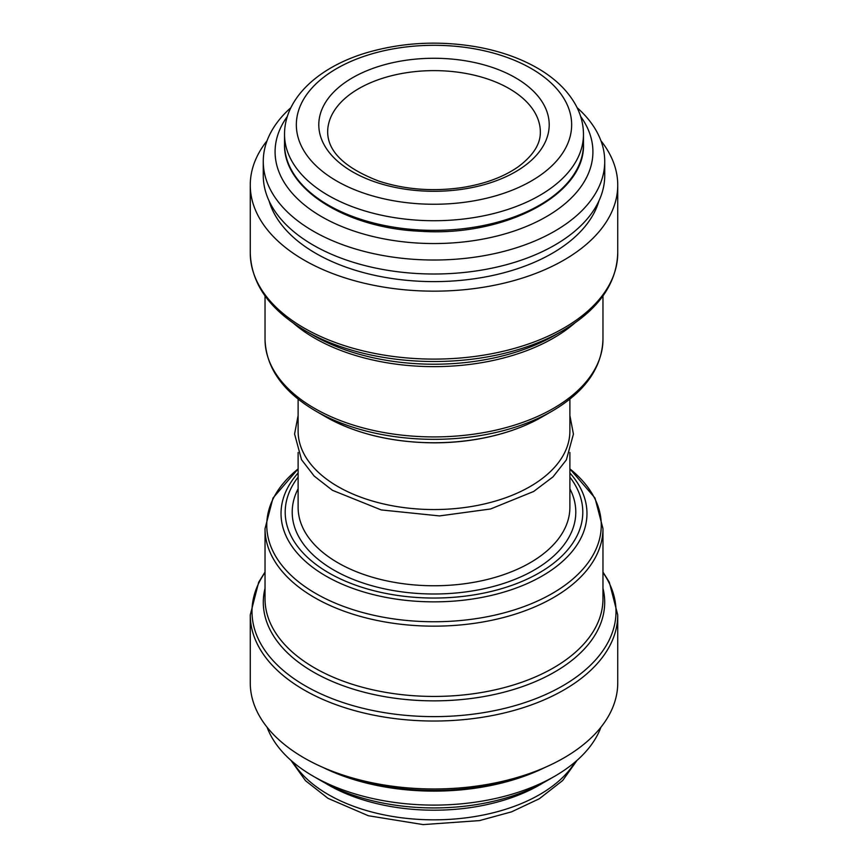 <?xml version="1.0" encoding="UTF-8"?>
<svg xmlns="http://www.w3.org/2000/svg" width="868" height="868" viewBox="0 0 868 868"><rect width="100%" height="100%" fill="white"/><g stroke="black" fill="none" stroke-linecap="round" stroke-linejoin="round"><path stroke-width="1.3" d="M580.616 116.399A158.92 91.758 180 0 1 434 243.55A158.92 91.758 180 0 1 287.384 116.399M577.111 107.675A170.736 98.572 180 0 1 604.736 161.437A170.736 98.572 180 0 1 434 260.02A170.736 98.572 180 0 1 263.264 161.437A170.736 98.572 180 0 1 290.899 107.675M604.736 161.437L604.736 175.434A170.736 98.572 180 0 1 434 274.006A170.736 98.572 180 0 1 263.264 175.434L263.264 161.437M598.92 200.953A167.198 96.532 180 0 1 434 281.612A167.198 96.532 180 0 1 269.08 200.953M600.949 140.779A183.734 106.08 180 0 1 617.734 185.079A183.734 106.08 180 0 1 434 291.16A183.734 106.08 180 0 1 250.266 185.079A183.734 106.08 180 0 1 267.051 140.779M569.885 399.106L569.885 431.092A135.885 78.445 180 0 1 434 509.549A135.885 78.445 180 0 1 298.115 431.092L298.115 399.106M617.734 682.899A183.734 106.08 180 0 1 434 788.979A183.734 106.08 180 0 1 250.266 682.899L250.266 614.945A183.734 106.08 180 0 0 434 721.026A183.734 106.08 180 0 0 617.734 614.945L617.734 682.899M545.267 767.312A170.736 98.572 180 0 1 322.733 767.312M600.949 727.2A170.736 98.572 180 0 1 554.728 776.231A170.736 98.572 180 0 1 313.272 776.231A170.736 98.572 180 0 1 267.051 727.2M554.728 776.231L546.373 781.059A158.92 91.758 180 0 1 321.627 781.059L313.272 776.231M531.335 68.583A137.654 79.476 180 0 1 469.631 201.55A137.654 79.476 180 0 1 301.033 104.214A137.654 79.476 180 0 1 531.335 68.583M515.462 77.751A115.205 66.51 180 0 1 463.816 189.029A115.205 66.51 180 0 1 322.722 107.567A115.205 66.51 180 0 1 515.462 77.751M284.53 134.431C284.368 97.748 319.522 66.142 368.531 52.178C404.021 42.163 440.586 40.492 478.225 47.143C500.543 51.299 520.214 58.254 537.249 67.997C554.771 78.077 567.596 90.424 575.734 105.017C580.844 114.413 583.426 124.211 583.47 134.431A149.47 86.301 180 0 1 434 220.722A149.47 86.301 180 0 1 284.53 134.431L284.53 144.077A149.47 86.301 180 0 0 434 230.367A149.47 86.301 180 0 0 583.47 144.077C585.65 194.736 504.199 237.148 420.155 231.246C345.822 228.121 283.098 188.692 284.53 144.077M617.734 253.022A183.734 106.08 180 0 1 434 359.102A183.734 106.08 180 0 1 250.266 253.022C251.308 283.858 269.655 309.767 305.297 330.741A182.009 105.082 180 0 0 562.703 330.741C598.345 309.767 616.692 283.858 617.734 253.022L617.734 185.079M562.703 330.741L554.706 335.352A170.692 98.551 180 0 1 313.294 335.352L305.297 330.741M574.659 323.135A168.967 97.552 180 0 1 293.341 323.135M602.967 339.377A168.967 97.552 180 0 1 434 436.919A168.967 97.552 180 0 1 265.033 339.377C266.02 367.858 282.914 391.75 315.746 411.052A167.231 96.554 180 0 0 552.254 411.052C585.086 391.75 601.98 367.858 602.967 339.377L602.967 295.934M552.254 411.052L542.174 416.879A152.974 88.319 180 0 1 325.825 416.879L315.746 411.052M569.885 452.467L569.885 507.313A135.885 78.445 180 0 1 434 585.759A135.885 78.445 180 0 1 298.115 507.313L298.115 452.467M569.885 488.749A141.788 81.863 180 0 1 434 593.994A141.788 81.863 180 0 1 298.115 488.749M569.885 477.129A148.797 85.91 180 0 1 434 598.041A148.797 85.91 180 0 1 298.115 477.129M569.885 472.984A152.974 88.319 180 0 1 434 601.86A152.974 88.319 180 0 1 298.115 472.984M602.967 528.601L594.992 498.015L569.885 468.872A167.231 96.554 180 0 1 545.657 597.075A167.231 96.554 180 0 1 322.343 597.075A167.231 96.554 180 0 1 298.115 468.904L273.008 498.015L265.033 528.601L265.033 598.898A168.967 97.552 180 0 0 434 696.44A168.967 97.552 180 0 0 602.967 598.898L602.967 528.601A168.967 97.552 180 0 1 434 626.154A168.967 97.552 180 0 1 265.033 528.601M602.967 588.309A170.692 98.551 180 0 1 434 700.856A170.692 98.551 180 0 1 265.033 588.309M602.967 572.479A182.009 105.082 180 0 1 434 716.621A182.009 105.082 180 0 1 265.033 572.479M527.375 774.256A169.553 97.889 180 0 1 340.625 774.256M542.934 782.99A149.47 86.301 180 0 1 325.066 782.99M575.072 762.061A149.47 86.301 180 0 1 434 819.837A149.47 86.301 180 0 1 292.928 762.061M509.19 88.601A106.341 61.4 180 0 1 540.341 132.012C540.558 143.99 533.18 155.578 518.239 166.764C503.668 176.996 484.908 183.929 461.96 187.586C432.514 191.752 404.716 189.56 378.535 180.989C344.791 167.904 327.833 151.585 327.659 132.012A106.341 61.4 180 0 1 393.302 75.299A106.341 61.4 180 0 1 509.19 88.601M583.47 134.431L583.47 144.077M250.266 185.079L250.266 253.022M265.033 295.934L265.033 339.377M542.174 416.879C530.89 423.378 518.25 428.727 504.232 432.926C482.228 439.458 458.901 442.767 434.25 442.832C392.358 442.55 356.216 433.891 325.825 416.879M298.115 415.512L294.577 434L301.521 459.682L314.162 476.065L332.455 490.311L381.226 509.928L439.501 515.918L490.561 508.984L533.636 491.483L553.024 476.857L566.359 459.899L573.423 434.098L569.885 415.512M602.967 572.045L609.303 582.2L617.734 614.945M265.033 572.045L258.697 582.2L250.266 614.945M577.101 760.303L562.659 780.527L539.332 798.744L511.545 811.851L479.516 820.596L423.128 824.6L368.325 815.736L328.017 798.354L305.525 780.712L290.899 760.303"/></g></svg>
